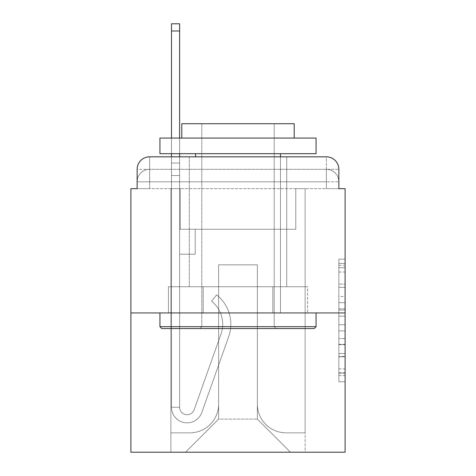 <?xml version="1.0" encoding="UTF-8"?>
<svg xmlns="http://www.w3.org/2000/svg" width="476" height="476" viewBox="0 0 476 476"><rect width="100%" height="100%" fill="white"/><g stroke="black" fill="none" stroke-linecap="round" stroke-linejoin="round"><path stroke-width="0.36" stroke-dasharray="2.38 1.78" d="M338.852 296.524L338.852 316.141L345.1 316.141L345.1 375.6L345.1 265.263L345.1 316.141L338.852 316.141L338.852 263.424L338.852 381.728L338.852 259.134L338.852 373.148L345.1 373.148L338.852 373.148L345.1 373.148L338.852 373.148L338.852 353.531L338.852 381.728L345.1 381.728L345.1 259.134L345.1 372.845L345.1 324.721L338.852 324.721L345.1 324.721L345.1 353.531L345.1 267.714L338.852 267.714L345.1 267.714L345.1 381.728L345.1 265.263L345.1 381.728L338.852 381.728L338.852 259.134L345.1 259.134L345.1 265.263L345.1 259.134L345.1 265.263L345.1 259.134L345.1 263.424L345.1 259.134L338.852 259.134L338.852 267.714L345.1 267.714L338.852 267.714L338.852 296.524L345.1 296.524M137.148 188.663L149.637 188.663L137.148 188.663L149.637 188.663L137.148 188.663L137.148 181.796L326.363 181.796L137.148 181.796L149.637 181.796L149.637 169.307L326.363 169.307L149.637 169.307L326.363 169.307L326.363 181.796L338.852 181.796L326.363 181.796L326.363 169.307L326.363 181.796L338.852 181.796L326.363 181.796L338.852 181.796L326.363 181.796L338.852 181.796L326.363 181.796L338.852 181.796L326.363 181.796L338.852 181.796L326.363 181.796L338.852 181.796L326.363 181.796L338.852 181.796L326.363 181.796L338.852 181.796L326.363 181.796L338.852 181.796L326.363 181.796L338.852 181.796L326.363 181.796L338.852 181.796L326.363 181.796L326.363 169.307L326.363 181.796L326.363 169.307L326.363 181.796L326.363 169.307L326.363 181.796L326.363 169.307L326.363 181.796L326.363 169.307L326.363 181.796L326.363 169.307L326.363 181.796L326.363 169.307L326.363 181.796L326.363 169.307L326.363 181.796L326.363 169.307L326.363 181.796L326.363 169.307L326.363 181.796L326.363 169.307L338.852 169.307L137.148 169.307A12.489 12.489 0 0 1 149.637 156.818L326.363 156.818L149.637 156.818A12.489 12.489 0 0 0 137.148 169.307L149.637 169.307A12.489 12.489 0 0 0 137.148 181.796L149.637 181.796L149.637 169.307A12.489 12.489 0 0 0 137.148 181.796L149.637 181.796L137.148 181.796L149.637 181.796L137.148 181.796L149.637 181.796L137.148 181.796L149.637 181.796L137.148 181.796L149.637 181.796L137.148 181.796L149.637 181.796L137.148 181.796L149.637 181.796L137.148 181.796L149.637 181.796L137.148 181.796L149.637 181.796L137.148 181.796L137.148 188.663L137.148 181.796L137.148 188.663L137.148 181.796L137.148 188.663L137.148 181.796L137.148 188.663L137.148 181.796L137.148 188.663L137.148 181.796L137.148 188.663L130.9 188.663L130.9 452.2L345.1 452.2L345.1 188.663L338.852 188.663L338.852 169.307A12.489 12.489 0 0 0 326.363 156.818A12.489 12.489 0 0 1 338.852 169.307L338.852 188.663L137.148 188.663L137.148 169.307L137.148 188.663L338.852 188.663L326.363 188.663L338.852 188.663L326.363 188.663L338.852 188.663L326.363 188.663L338.852 188.663L326.363 188.663L338.852 188.663L326.363 188.663L338.852 188.663L326.363 188.663L338.852 188.663L326.363 188.663L338.852 188.663L326.363 188.663L338.852 188.663L326.363 188.663L338.852 188.663L326.363 188.663L338.852 188.663L326.363 188.663L338.852 188.663L326.363 188.663L326.363 169.307L326.363 188.663L326.363 181.796L326.363 188.663L326.363 181.796L326.363 188.663L326.363 181.796L326.363 188.663L326.363 181.796L326.363 188.663L326.363 181.796L326.363 188.663L326.363 181.796L326.363 188.663L326.363 181.796L326.363 188.663L326.363 181.796L326.363 188.663L326.363 181.796L326.363 188.663L326.363 181.796L326.363 188.663L326.363 181.796L326.363 188.663L326.363 181.796L326.363 188.663L338.852 188.663L338.852 181.796A12.489 12.489 0 0 0 326.363 169.307L326.363 156.818A12.489 12.489 0 0 1 338.852 169.307A12.489 12.489 0 0 0 326.363 156.818L326.363 169.307A12.489 12.489 0 0 1 338.852 181.796A12.489 12.489 0 0 0 326.363 169.307A12.489 12.489 0 0 1 338.852 181.796A12.489 12.489 0 0 0 326.363 169.307A12.489 12.489 0 0 1 338.852 181.796A12.489 12.489 0 0 0 326.363 169.307A12.489 12.489 0 0 1 338.852 181.796A12.489 12.489 0 0 0 326.363 169.307A12.489 12.489 0 0 1 338.852 181.796A12.489 12.489 0 0 0 326.363 169.307A12.489 12.489 0 0 1 338.852 181.796L338.852 188.663M286.713 156.818L286.713 286.713L189.287 286.713L286.713 286.713L189.287 286.713L189.287 156.818L286.713 156.818L189.287 156.818L286.713 156.818L189.287 156.818L286.713 156.818L286.713 286.713L189.287 286.713L189.287 156.818M345.1 308.787L345.1 302.659L345.1 308.787L338.852 308.787L338.852 284.113L338.852 356.75L338.852 338.513L345.1 338.513L338.852 338.513L338.852 381.728L345.1 381.728L338.852 381.728L345.1 381.728L338.852 381.728L338.852 259.134L345.1 259.134L338.852 259.134L345.1 259.134L338.852 259.134L338.852 308.787L345.1 308.787M130.9 312.94L345.1 312.94M171.491 156.818L179.613 156.818L179.613 163.06L179.613 23.8L179.613 229.259L195.22 229.259L179.613 229.259L195.22 229.259L179.613 229.259L179.613 407.236A7.491 7.491 0 0 0 194.166 409.741A7.491 7.491 0 0 1 179.613 407.236A7.491 7.491 0 0 0 194.166 409.741L221.013 333.985A29.351 29.351 0 0 0 211.594 301.189A29.351 29.351 0 0 1 221.013 333.985A29.351 29.351 0 0 0 211.594 301.189L216.639 294.828A37.467 37.467 0 0 1 228.664 336.693L201.818 412.454A15.613 15.613 0 0 1 171.491 407.236L171.491 163.06L179.613 163.06L179.613 23.8L179.613 229.259L179.613 23.8L179.613 229.259L195.22 229.259L195.22 254.238L195.22 229.259L195.22 254.238L179.613 254.238L179.613 407.236L171.491 407.236L171.491 163.06L179.613 163.06L179.613 23.8L179.613 229.259L195.22 229.259L179.613 229.259L179.613 254.238L179.613 23.8L171.491 23.8L171.491 175.549L171.491 163.06L179.613 163.06L179.613 229.259L195.22 229.259L179.613 229.259L195.22 229.259L195.22 254.238L179.613 254.238L179.613 407.236L171.491 407.236L171.491 163.06L179.613 163.06L171.491 163.06L179.613 163.06L171.491 163.06L171.491 23.8L171.491 175.549L171.491 163.06L179.613 163.06L171.491 163.06L179.613 163.06L171.491 163.06L171.491 23.8L171.491 175.549L171.491 163.06L179.613 163.06L171.491 163.06L179.613 163.06L171.491 163.06L171.491 23.8L171.491 175.549L171.491 163.06L179.613 163.06L171.491 163.06L179.613 163.06L171.491 163.06L171.491 23.8L171.491 175.549L171.491 163.06L179.613 163.06L171.491 163.06L179.613 163.06L179.613 407.236A7.491 7.491 0 0 0 194.166 409.741L221.013 333.985A29.351 29.351 0 0 0 211.594 301.189L216.639 294.828A37.467 37.467 0 0 1 228.664 336.693L201.818 412.454A15.613 15.613 0 0 1 171.491 407.236L171.491 175.549L179.613 175.549L179.613 163.06L171.491 163.06L171.491 23.8L171.491 175.549L179.613 175.549L179.613 229.259L179.613 163.06L171.491 163.06L179.613 163.06L171.491 163.06L171.491 30.982L171.491 175.549L179.613 175.549L179.613 229.259L195.22 229.259L195.22 254.238L179.613 254.238L179.613 229.259L195.22 229.259L179.613 229.259L179.613 407.236A7.491 7.491 0 0 0 194.166 409.741A7.491 7.491 0 0 1 179.613 407.236L171.491 407.236L171.491 175.549L179.613 175.549L179.613 229.259L195.22 229.259L179.613 229.259L195.22 229.259L195.22 254.238L179.613 254.238L179.613 407.236L171.491 407.236L171.491 175.549L179.613 175.549L179.613 254.238L179.613 229.259L195.22 229.259L195.22 254.238L195.22 229.259L179.613 229.259L195.22 229.259L179.613 229.259L179.613 407.236A7.491 7.491 0 0 0 194.166 409.741L221.013 333.985A29.351 29.351 0 0 0 211.594 301.189A29.351 29.351 0 0 1 221.013 333.985A29.351 29.351 0 0 0 211.594 301.189L216.639 294.828A37.467 37.467 0 0 1 228.664 336.693L201.818 412.454A15.613 15.613 0 0 1 171.491 407.236L171.491 175.549L179.613 175.549L179.613 229.259L195.22 229.259L195.22 254.238L195.22 229.259L195.22 254.238L179.613 254.238L179.613 407.236A7.491 7.491 0 0 0 194.166 409.741L221.013 333.985A29.351 29.351 0 0 0 211.594 301.189L216.639 294.828A37.467 37.467 0 0 1 228.664 336.693L201.818 412.454A15.613 15.613 0 0 1 171.491 407.236L171.491 175.549L179.613 175.549L179.613 229.259L195.22 229.259L179.613 229.259L179.613 254.238L179.613 229.259L195.22 229.259L179.613 229.259L195.22 229.259L195.22 254.238L179.613 254.238L179.613 407.236L171.491 407.236L171.491 175.549L179.613 175.549L179.613 407.236L171.491 407.236L171.491 175.549L179.613 175.549L171.491 175.549L179.613 175.549L171.491 175.549L179.613 175.549L171.491 175.549L179.613 175.549L171.491 175.549L171.491 407.236L171.491 163.06L179.613 163.06L171.491 163.06L179.613 163.06L171.491 163.06L171.491 156.818M257.361 404.112A28.727 28.727 0 0 0 286.088 432.839A28.727 28.727 0 0 1 257.361 404.112L257.361 264.852L257.361 404.112A28.727 28.727 0 0 0 286.088 432.839L305.134 432.839L286.088 432.839A28.727 28.727 0 0 1 257.361 404.112L257.361 264.852L218.639 264.852L257.361 264.852L257.361 404.112A28.727 28.727 0 0 0 286.088 432.839L305.134 432.839L286.088 432.839A28.727 28.727 0 0 1 257.361 404.112L257.361 264.852L218.639 264.852L218.639 404.112L218.639 264.852L257.361 264.852L257.361 404.112A28.727 28.727 0 0 0 286.088 432.839L305.134 432.839L286.088 432.839A28.727 28.727 0 0 1 257.361 404.112L257.361 264.852L218.639 264.852L218.639 404.112A28.727 28.727 0 0 1 189.912 432.839A28.727 28.727 0 0 0 218.639 404.112L218.639 264.852L257.361 264.852L257.361 404.112A28.727 28.727 0 0 0 286.088 432.839L305.134 432.839L286.088 432.839A28.727 28.727 0 0 1 257.361 404.112L257.361 264.852L218.639 264.852L218.639 404.112A28.727 28.727 0 0 1 189.912 432.839L170.866 432.839L189.912 432.839A28.727 28.727 0 0 0 218.639 404.112L218.639 264.852L257.361 264.852L257.361 404.112A28.727 28.727 0 0 0 286.088 432.839L305.134 432.839L286.088 432.839A28.727 28.727 0 0 1 257.361 404.112L257.361 264.852L218.639 264.852L218.639 404.112A28.727 28.727 0 0 1 189.912 432.839L170.866 432.839L189.912 432.839A28.727 28.727 0 0 0 218.639 404.112L218.639 264.852L257.361 264.852L257.361 404.112A28.727 28.727 0 0 0 286.088 432.839L305.134 432.839L286.088 432.839A28.727 28.727 0 0 1 257.361 404.112L257.361 264.852L218.639 264.852L218.639 404.112A28.727 28.727 0 0 1 189.912 432.839L170.866 432.839L189.912 432.839A28.727 28.727 0 0 0 218.639 404.112L218.639 264.852L257.361 264.852L257.361 404.112A28.727 28.727 0 0 0 286.088 432.839L305.134 432.839L286.088 432.839A28.727 28.727 0 0 1 257.361 404.112L257.361 264.852L218.639 264.852L218.639 404.112A28.727 28.727 0 0 1 189.912 432.839L170.866 432.839L189.912 432.839A28.727 28.727 0 0 0 218.639 404.112L218.639 264.852L257.361 264.852L257.361 404.112A28.727 28.727 0 0 0 286.088 432.839L305.134 432.839L286.088 432.839A28.727 28.727 0 0 1 257.361 404.112L257.361 264.852L218.639 264.852L218.639 404.112A28.727 28.727 0 0 1 189.912 432.839L170.866 432.839L189.912 432.839A28.727 28.727 0 0 0 218.639 404.112L218.639 264.852L257.361 264.852L257.361 404.112A28.727 28.727 0 0 0 286.088 432.839L305.134 432.839L286.088 432.839A28.727 28.727 0 0 1 257.361 404.112L257.361 264.852L218.639 264.852L218.639 404.112A28.727 28.727 0 0 1 189.912 432.839L170.866 432.839L189.912 432.839A28.727 28.727 0 0 0 218.639 404.112L218.639 264.852L257.361 264.852L257.361 404.112A28.727 28.727 0 0 0 286.088 432.839L305.134 432.839L286.088 432.839A28.727 28.727 0 0 1 257.361 404.112L257.361 264.852L218.639 264.852L218.639 404.112A28.727 28.727 0 0 1 189.912 432.839L170.866 432.839L189.912 432.839A28.727 28.727 0 0 0 218.639 404.112L218.639 264.852L257.361 264.852L257.361 404.112A28.727 28.727 0 0 0 286.088 432.839L305.134 432.839L286.088 432.839A28.727 28.727 0 0 1 257.361 404.112L257.361 264.852L218.639 264.852L218.639 404.112A28.727 28.727 0 0 1 189.912 432.839L170.866 432.839L189.912 432.839A28.727 28.727 0 0 0 218.639 404.112L218.639 264.852L257.361 264.852L257.361 404.112M170.866 188.663L170.866 432.839L189.912 432.839A28.727 28.727 0 0 0 218.639 404.112A28.727 28.727 0 0 1 189.912 432.839L170.866 432.839L170.866 188.663L180.237 188.663L180.237 229.259L295.763 229.259L180.237 229.259L295.763 229.259L180.237 229.259L295.763 229.259L180.237 229.259L295.763 229.259L180.237 229.259L295.763 229.259L180.237 229.259L295.763 229.259L180.237 229.259L295.763 229.259L180.237 229.259L295.763 229.259L180.237 229.259L295.763 229.259L180.237 229.259L295.763 229.259L180.237 229.259L295.763 229.259L180.237 229.259L295.763 229.259L180.237 229.259L295.763 229.259L180.237 229.259L180.237 188.663L170.866 188.663L170.866 432.839L170.866 188.663L180.237 188.663L180.237 229.259L180.237 188.663L170.866 188.663L170.866 432.839L170.866 188.663L180.237 188.663L180.237 229.259L180.237 188.663L170.866 188.663L170.866 432.839L170.866 188.663L180.237 188.663L180.237 229.259L180.237 188.663L170.866 188.663L170.866 432.839L170.866 188.663L180.237 188.663L180.237 229.259L180.237 188.663L170.866 188.663L170.866 432.839L170.866 188.663L180.237 188.663L180.237 229.259L180.237 188.663L170.866 188.663L170.866 432.839L170.866 188.663L180.237 188.663L180.237 229.259L180.237 188.663L170.866 188.663L170.866 432.839L170.866 188.663L180.237 188.663L180.237 229.259L180.237 188.663L170.866 188.663L170.866 432.839L170.866 188.663L180.237 188.663L180.237 229.259L180.237 188.663L170.866 188.663L170.866 432.839L170.866 188.663L180.237 188.663L180.237 229.259L180.237 188.663L170.866 188.663L170.866 432.839L170.866 188.663L180.237 188.663L180.237 229.259L180.237 188.663L170.866 188.663L170.866 432.839L189.912 432.839A28.727 28.727 0 0 0 218.639 404.112L218.639 264.852L218.639 404.112A28.727 28.727 0 0 1 189.912 432.839A28.727 28.727 0 0 0 218.639 404.112L218.639 264.852L257.361 264.852L218.639 264.852L218.639 404.112A28.727 28.727 0 0 1 189.912 432.839L170.866 432.839L170.866 188.663L180.237 188.663L180.237 229.259L180.237 188.663L170.866 188.663L170.866 452.2L185.545 452.2L170.866 452.2L170.866 188.663L180.237 188.663L180.237 229.259L180.237 188.663L170.866 188.663M295.763 188.663L295.763 229.259L295.763 188.663L305.134 188.663L305.134 432.839L286.088 432.839L305.134 432.839L305.134 188.663L295.763 188.663L295.763 229.259L295.763 188.663L305.134 188.663L305.134 432.839L305.134 188.663L295.763 188.663L295.763 229.259L295.763 188.663L305.134 188.663L305.134 432.839L305.134 188.663L295.763 188.663L295.763 229.259L295.763 188.663L305.134 188.663L305.134 432.839L305.134 188.663L295.763 188.663L295.763 229.259L295.763 188.663L305.134 188.663L305.134 432.839L305.134 188.663L295.763 188.663L295.763 229.259L295.763 188.663L305.134 188.663L305.134 432.839L305.134 188.663L295.763 188.663L295.763 229.259L295.763 188.663L305.134 188.663L305.134 432.839L305.134 188.663L295.763 188.663L295.763 229.259L295.763 188.663L305.134 188.663L305.134 432.839L305.134 188.663L295.763 188.663L295.763 229.259L295.763 188.663L305.134 188.663L305.134 432.839L305.134 188.663L295.763 188.663L295.763 229.259L295.763 188.663L305.134 188.663L305.134 432.839L305.134 188.663L295.763 188.663L295.763 229.259L295.763 188.663L305.134 188.663L305.134 432.839L305.134 188.663L295.763 188.663L295.763 229.259L295.763 188.663L305.134 188.663L305.134 432.839L305.134 188.663L295.763 188.663L295.763 229.259L295.763 188.663L305.134 188.663L305.134 452.2L185.545 452.2L305.134 452.2L305.134 188.663L295.763 188.663M257.361 264.852L257.361 419.1L257.361 264.852L218.639 264.852L218.639 419.1L257.361 419.1L218.639 419.1L218.639 264.852L218.639 419.1L185.545 452.2L218.639 419.1L185.545 452.2L218.639 419.1L218.639 264.852L257.361 264.852L257.361 419.1L290.455 452.2L257.361 419.1L290.455 452.2L257.361 419.1L257.361 264.852L218.639 264.852L257.361 264.852M203.204 312.94L307.585 312.94L203.204 312.94L203.204 286.713L168.415 286.713L307.585 286.713L203.204 286.713L203.204 312.94L203.204 286.713L168.415 286.713L168.415 312.94L168.415 286.713L272.796 286.713L272.796 312.94L307.585 312.94L272.796 312.94L272.796 286.713L307.585 286.713L307.585 312.94L307.585 286.713L203.204 286.713L203.204 312.94M149.637 156.818A12.489 12.489 0 0 0 137.148 169.307A12.489 12.489 0 0 1 149.637 156.818L149.637 169.307A12.489 12.489 0 0 0 137.148 181.796L149.637 181.796L137.148 181.796A12.489 12.489 0 0 1 149.637 169.307A12.489 12.489 0 0 0 137.148 181.796A12.489 12.489 0 0 1 149.637 169.307A12.489 12.489 0 0 0 137.148 181.796A12.489 12.489 0 0 1 149.637 169.307A12.489 12.489 0 0 0 137.148 181.796A12.489 12.489 0 0 1 149.637 169.307A12.489 12.489 0 0 0 137.148 181.796A12.489 12.489 0 0 1 149.637 169.307L149.637 156.818M272.796 286.713L272.796 312.94L272.796 286.713M338.852 316.141L345.1 316.141L338.852 316.141M338.852 263.424L338.852 259.134L338.852 263.424L345.1 263.424L338.852 263.424M338.852 356.447L338.852 330.856L338.852 356.447L345.1 356.447L338.852 356.447M338.852 330.856L338.852 324.721L345.1 324.721L338.852 324.721L338.852 330.856L345.1 330.856L338.852 330.856M338.852 284.113L338.852 267.714L338.852 284.113L345.1 284.113L338.852 284.113M338.852 259.134L345.1 259.134L338.852 259.134L338.852 265.263L338.852 259.134L345.1 259.134M338.852 381.728L345.1 381.728L338.852 381.728L338.852 375.6L338.852 381.728M316.064 326.679L314.19 328.553L161.81 328.553L314.19 328.553L161.81 328.553L159.936 326.679L316.064 326.679L159.936 326.679L159.936 312.94L316.064 312.94L316.064 326.679L159.936 326.679M274.218 326.679L276.092 328.553L199.908 328.553L276.092 328.553L199.908 328.553L276.092 328.553L274.218 326.679L274.218 123.718L201.782 123.718L274.218 123.718L201.782 123.718L274.218 123.718L274.218 326.679L201.782 326.679L199.908 328.553L201.782 326.679L274.218 326.679L201.782 326.679L201.782 123.718L201.782 326.679L274.218 326.679M159.936 138.082L316.064 138.082L316.064 153.694L159.936 153.694L316.064 153.694L159.936 153.694L159.936 138.082L316.064 138.082L159.936 138.082M294.204 138.082L181.796 138.082L181.796 123.718L294.204 123.718L181.796 123.718L294.204 123.718L294.204 138.082L181.796 138.082M280.465 153.694L195.535 153.694L280.465 153.694L195.535 153.694L280.465 153.694L280.465 312.94L195.535 312.94L280.465 312.94L195.535 312.94L280.465 312.94L280.465 156.818M195.535 153.694L195.535 156.818M316.064 312.94L159.936 312.94M194.166 409.741A7.491 7.491 0 0 1 179.613 407.236A7.491 7.491 0 0 0 194.166 409.741L221.013 333.985A29.351 29.351 0 0 0 211.594 301.189A29.351 29.351 0 0 1 221.013 333.985A29.351 29.351 0 0 0 211.594 301.189L216.639 294.828A37.467 37.467 0 0 1 228.664 336.693L201.818 412.454A15.613 15.613 0 0 1 171.491 407.236A15.613 15.613 0 0 0 201.818 412.454A15.613 15.613 0 0 1 171.491 407.236A15.613 15.613 0 0 0 201.818 412.454A15.613 15.613 0 0 1 171.491 407.236A15.613 15.613 0 0 0 201.818 412.454A15.613 15.613 0 0 1 171.491 407.236A15.613 15.613 0 0 0 201.818 412.454A15.613 15.613 0 0 1 171.491 407.236A15.613 15.613 0 0 0 201.818 412.454A15.613 15.613 0 0 1 171.491 407.236A15.613 15.613 0 0 0 201.818 412.454A15.613 15.613 0 0 1 171.491 407.236L179.613 407.236A7.491 7.491 0 0 0 194.166 409.741L221.013 333.985A29.351 29.351 0 0 0 211.594 301.189L216.639 294.828A37.467 37.467 0 0 1 228.664 336.693L201.818 412.454A15.613 15.613 0 0 1 171.491 407.236L179.613 407.236A7.491 7.491 0 0 0 194.166 409.741A7.491 7.491 0 0 1 179.613 407.236A7.491 7.491 0 0 0 194.166 409.741L221.013 333.985A29.351 29.351 0 0 0 211.594 301.189A29.351 29.351 0 0 1 221.013 333.985A29.351 29.351 0 0 0 211.594 301.189L216.639 294.828A37.467 37.467 0 0 1 228.664 336.693L201.818 412.454A15.613 15.613 0 0 1 171.491 407.236A15.613 15.613 0 0 0 201.818 412.454A15.613 15.613 0 0 1 171.491 407.236L179.613 407.236L171.491 407.236A15.613 15.613 0 0 0 201.818 412.454A15.613 15.613 0 0 1 171.491 407.236A15.613 15.613 0 0 0 201.818 412.454A15.613 15.613 0 0 1 171.491 407.236L179.613 407.236A7.491 7.491 0 0 0 194.166 409.741L221.013 333.985A29.351 29.351 0 0 0 211.594 301.189L216.639 294.828A37.467 37.467 0 0 1 228.664 336.693L201.818 412.454A15.613 15.613 0 0 1 171.491 407.236L179.613 407.236A7.491 7.491 0 0 0 194.166 409.741A7.491 7.491 0 0 1 179.613 407.236A7.491 7.491 0 0 0 194.166 409.741L221.013 333.985A29.351 29.351 0 0 0 211.594 301.189A29.351 29.351 0 0 1 221.013 333.985A29.351 29.351 0 0 0 211.594 301.189L216.639 294.828A37.467 37.467 0 0 1 228.664 336.693L201.818 412.454A15.613 15.613 0 0 1 171.491 407.236A15.613 15.613 0 0 0 201.818 412.454A15.613 15.613 0 0 1 171.491 407.236L179.613 407.236A7.491 7.491 0 0 0 194.166 409.741L221.013 333.985A29.351 29.351 0 0 0 211.594 301.189L216.639 294.828A37.467 37.467 0 0 1 228.664 336.693L201.818 412.454A15.613 15.613 0 0 1 171.491 407.236L179.613 407.236A7.491 7.491 0 0 0 194.166 409.741A7.491 7.491 0 0 1 179.613 407.236A7.491 7.491 0 0 0 194.166 409.741L221.013 333.985A29.351 29.351 0 0 0 211.594 301.189A29.351 29.351 0 0 1 221.013 333.985L194.166 409.741A7.491 7.491 0 0 1 179.613 407.236L171.491 407.236A15.613 15.613 0 0 0 201.818 412.454A15.613 15.613 0 0 1 171.491 407.236L179.613 407.236A7.491 7.491 0 0 0 194.166 409.741L221.013 333.985A29.351 29.351 0 0 0 211.594 301.189L216.639 294.828A37.467 37.467 0 0 1 228.664 336.693L201.818 412.454L228.664 336.693A37.467 37.467 0 0 0 216.639 294.828A37.467 37.467 0 0 1 228.664 336.693A37.467 37.467 0 0 0 216.639 294.828A37.467 37.467 0 0 1 228.664 336.693A37.467 37.467 0 0 0 216.639 294.828A37.467 37.467 0 0 1 228.664 336.693A37.467 37.467 0 0 0 216.639 294.828A37.467 37.467 0 0 1 228.664 336.693A37.467 37.467 0 0 0 216.639 294.828A37.467 37.467 0 0 1 228.664 336.693A37.467 37.467 0 0 0 216.639 294.828A37.467 37.467 0 0 1 228.664 336.693A37.467 37.467 0 0 0 216.639 294.828A37.467 37.467 0 0 1 228.664 336.693A37.467 37.467 0 0 0 216.639 294.828A37.467 37.467 0 0 1 228.664 336.693A37.467 37.467 0 0 0 216.639 294.828A37.467 37.467 0 0 1 228.664 336.693A37.467 37.467 0 0 0 216.639 294.828A37.467 37.467 0 0 1 228.664 336.693A37.467 37.467 0 0 0 216.639 294.828L211.594 301.189A29.351 29.351 0 0 1 221.013 333.985L194.166 409.741A7.491 7.491 0 0 1 179.613 407.236A7.491 7.491 0 0 0 194.166 409.741L221.013 333.985A29.351 29.351 0 0 0 211.594 301.189L216.639 294.828L211.594 301.189A29.351 29.351 0 0 1 221.013 333.985L194.166 409.741A7.491 7.491 0 0 1 179.613 407.236L179.613 229.259L195.22 229.259L195.22 254.238L179.613 254.238L179.613 407.236A7.491 7.491 0 0 0 194.166 409.741L221.013 333.985A29.351 29.351 0 0 0 211.594 301.189L216.639 294.828L211.594 301.189A29.351 29.351 0 0 1 221.013 333.985L194.166 409.741A7.491 7.491 0 0 1 179.613 407.236L179.613 229.259L195.22 229.259L195.22 254.238L179.613 254.238L179.613 407.236A7.491 7.491 0 0 0 194.166 409.741L221.013 333.985A29.351 29.351 0 0 0 211.594 301.189L216.639 294.828L211.594 301.189A29.351 29.351 0 0 1 221.013 333.985L194.166 409.741A7.491 7.491 0 0 1 179.613 407.236L179.613 229.259L195.22 229.259L195.22 254.238L195.22 229.259L179.613 229.259L195.22 229.259L195.22 254.238L195.22 229.259L195.22 254.238L179.613 254.238L179.613 407.236A7.491 7.491 0 0 0 194.166 409.741L221.013 333.985A29.351 29.351 0 0 0 211.594 301.189L216.639 294.828L211.594 301.189A29.351 29.351 0 0 1 221.013 333.985L194.166 409.741M195.22 254.238L179.613 254.238L179.613 229.259L195.22 229.259L195.22 254.238L179.613 254.238L195.22 254.238L195.22 229.259L195.22 254.238L195.22 229.259L195.22 254.238L179.613 254.238L195.22 254.238L179.613 254.238L195.22 254.238L195.22 229.259L195.22 254.238L179.613 254.238L195.22 254.238L179.613 254.238L195.22 254.238L195.22 229.259L195.22 254.238L179.613 254.238L195.22 254.238L179.613 254.238L195.22 254.238L195.22 229.259L195.22 254.238L179.613 254.238L195.22 254.238L179.613 254.238L195.22 254.238L195.22 229.259L195.22 254.238L179.613 254.238L195.22 254.238M179.613 138.082L179.613 153.694M211.594 301.189L216.639 294.828L211.594 301.189M171.491 153.694L171.491 138.082M171.491 163.06L179.613 163.06L171.491 163.06M149.637 188.663L149.637 181.796L149.637 188.663M338.852 353.531L345.1 353.531L338.852 353.531M338.852 344.338L345.1 344.338M338.852 287.331L345.1 287.331L338.852 287.331M338.852 265.263L345.1 265.263M338.852 375.6L345.1 375.6M338.852 368.858L345.1 368.858M338.852 272.01L345.1 272.01M338.852 310.013L345.1 310.013L338.852 310.013M338.852 344.648L345.1 344.648L338.852 344.648M338.852 356.75L345.1 356.75L338.852 356.75M338.852 302.659L345.1 302.659L338.852 302.659M171.491 30.982L179.613 30.982M338.852 372.845L345.1 372.845M338.852 373.148L345.1 373.148M338.852 267.714L345.1 267.714M171.491 23.8L179.613 23.8L171.491 23.8"/><path stroke-width="0.71" d="M137.148 169.307L137.148 188.663L137.148 169.307A12.489 12.489 0 0 1 149.637 156.818L171.491 156.818L171.491 153.694M345.1 312.94L130.9 312.94L130.9 452.2L345.1 452.2L345.1 188.663L338.852 188.663L338.852 169.307A12.489 12.489 0 0 0 326.363 156.818L149.637 156.818M130.9 312.94L130.9 188.663L137.148 188.663M179.613 153.694L179.613 156.818L189.287 156.818M286.713 156.818L326.363 156.818M338.852 188.663L338.852 169.307M314.19 328.553L161.81 328.553L159.936 326.679L316.064 326.679L314.19 328.553M159.936 138.082L316.064 138.082L316.064 153.694L159.936 153.694L159.936 138.082M294.204 138.082L294.204 123.718L181.796 123.718L181.796 138.082M159.936 312.94L159.936 326.679M316.064 312.94L316.064 326.679M195.535 153.694L195.535 156.818M280.465 153.694L280.465 156.818M171.491 138.082L171.491 23.8L179.613 23.8L179.613 138.082M171.491 30.982L179.613 30.982"/></g></svg>
